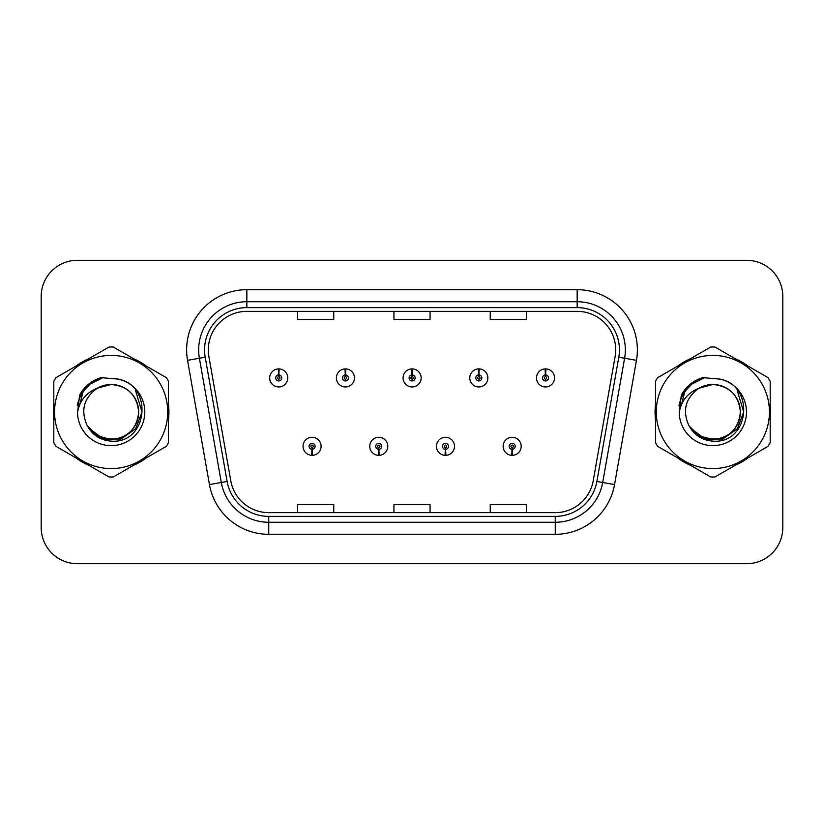 <?xml version="1.0" encoding="UTF-8"?>
<svg xmlns="http://www.w3.org/2000/svg" width="824" height="824" viewBox="0 0 824 824"><rect width="100%" height="100%" fill="white"/><g stroke="black" fill="none" stroke-linecap="round" stroke-linejoin="round"><path stroke-width="1.24" d="M378.638 449.317L378.381 455.332A9.033 9.033 0 0 0 379.164 455.332L378.906 449.317A3.008 3.008 0 0 0 381.78 446.309A3.008 3.008 0 0 0 378.772 443.302A3.008 3.008 0 0 0 375.765 446.309A3.008 3.008 0 0 0 378.638 449.317L378.721 447.514A1.205 1.205 0 0 1 377.567 446.309A1.205 1.205 0 0 1 378.772 445.104A1.205 1.205 0 0 1 379.977 446.309A1.205 1.205 0 0 1 378.824 447.514L378.906 449.317M445.341 449.317L445.073 455.332A9.033 9.033 0 0 0 445.866 455.332L445.599 449.317A3.008 3.008 0 0 0 448.483 446.309A3.008 3.008 0 0 0 445.465 443.302A3.008 3.008 0 0 0 442.457 446.309A3.008 3.008 0 0 0 445.341 449.317L445.413 447.514A1.205 1.205 0 0 1 444.26 446.309A1.205 1.205 0 0 1 445.465 445.104A1.205 1.205 0 0 1 446.67 446.309A1.205 1.205 0 0 1 445.516 447.514L445.599 449.317M512.034 449.317L511.766 455.332A9.033 9.033 0 0 0 512.559 455.332L512.291 449.317A3.008 3.008 0 0 0 515.175 446.309A3.008 3.008 0 0 0 512.168 443.302A3.008 3.008 0 0 0 509.15 446.309A3.008 3.008 0 0 0 512.034 449.317L512.116 447.514A1.205 1.205 0 0 1 510.962 446.309A1.205 1.205 0 0 1 512.168 445.104A1.205 1.205 0 0 1 513.373 446.309A1.205 1.205 0 0 1 512.219 447.514L512.291 449.317M311.946 449.317L311.678 455.332A9.033 9.033 0 0 0 312.471 455.332L312.203 449.317A3.008 3.008 0 0 0 315.087 446.309A3.008 3.008 0 0 0 312.08 443.302A3.008 3.008 0 0 0 309.062 446.309A3.008 3.008 0 0 0 311.946 449.317L312.028 447.514A1.205 1.205 0 0 1 310.875 446.309A1.205 1.205 0 0 1 312.08 445.104A1.205 1.205 0 0 1 313.285 446.309A1.205 1.205 0 0 1 312.131 447.514L312.203 449.317M345.555 374.92L345.822 368.905A9.033 9.033 0 0 0 345.029 368.905L345.297 374.92A3.008 3.008 0 0 0 342.413 377.928A3.008 3.008 0 0 0 345.421 380.935A3.008 3.008 0 0 0 348.439 377.928A3.008 3.008 0 0 0 345.555 374.92L345.472 376.723A1.205 1.205 0 0 1 346.626 377.928A1.205 1.205 0 0 1 345.421 379.133A1.205 1.205 0 0 1 344.216 377.928A1.205 1.205 0 0 1 345.369 376.723L345.297 374.92M412.247 374.92L412.515 368.905A9.033 9.033 0 0 0 411.722 368.905L411.99 374.92A3.008 3.008 0 0 0 409.106 377.928A3.008 3.008 0 0 0 412.124 380.935A3.008 3.008 0 0 0 415.131 377.928A3.008 3.008 0 0 0 412.247 374.92L412.175 376.723A1.205 1.205 0 0 1 413.329 377.928A1.205 1.205 0 0 1 412.124 379.133A1.205 1.205 0 0 1 410.918 377.928A1.205 1.205 0 0 1 412.072 376.723L411.99 374.92M478.95 374.92L479.208 368.905A9.033 9.033 0 0 0 478.425 368.905L478.682 374.92A3.008 3.008 0 0 0 475.808 377.928A3.008 3.008 0 0 0 478.816 380.935A3.008 3.008 0 0 0 481.824 377.928A3.008 3.008 0 0 0 478.95 374.92L478.868 376.723A1.205 1.205 0 0 1 480.021 377.928A1.205 1.205 0 0 1 478.816 379.133A1.205 1.205 0 0 1 477.611 377.928A1.205 1.205 0 0 1 478.765 376.723L478.682 374.92M545.643 374.92L545.91 368.905A9.033 9.033 0 0 0 545.117 368.905L545.385 374.92A3.008 3.008 0 0 0 542.501 377.928A3.008 3.008 0 0 0 545.509 380.935A3.008 3.008 0 0 0 548.526 377.928A3.008 3.008 0 0 0 545.643 374.92L545.56 376.723A1.205 1.205 0 0 1 546.714 377.928A1.205 1.205 0 0 1 545.509 379.133A1.205 1.205 0 0 1 544.304 377.928A1.205 1.205 0 0 1 545.457 376.723L545.385 374.92M278.862 374.92L279.12 368.905A9.033 9.033 0 0 0 278.337 368.905L278.594 374.92A3.008 3.008 0 0 0 275.721 377.928A3.008 3.008 0 0 0 278.728 380.935A3.008 3.008 0 0 0 281.736 377.928A3.008 3.008 0 0 0 278.862 374.92L278.78 376.723A1.205 1.205 0 0 1 279.933 377.928A1.205 1.205 0 0 1 278.728 379.133A1.205 1.205 0 0 1 277.523 377.928A1.205 1.205 0 0 1 278.677 376.723L278.594 374.92M53.364 412A57.783 57.783 0 0 0 53.807 419.21A57.783 57.783 0 0 1 53.807 404.79A57.783 57.783 0 0 0 53.364 412M76.23 458.051A57.783 57.783 0 0 0 88.724 465.261A57.783 57.783 0 0 1 76.23 458.051M133.57 465.261A57.783 57.783 0 0 0 146.054 458.051A57.783 57.783 0 0 1 133.57 465.261M168.477 419.21A57.783 57.783 0 0 0 168.477 404.79A57.783 57.783 0 0 1 168.477 419.21M655.07 412A57.783 57.783 0 0 0 655.523 419.21A57.783 57.783 0 0 1 655.523 404.79A57.783 57.783 0 0 0 655.07 412M677.946 458.051A57.783 57.783 0 0 0 690.43 465.261A57.783 57.783 0 0 1 677.946 458.051M735.276 465.261A57.783 57.783 0 0 0 747.77 458.051A57.783 57.783 0 0 1 735.276 465.261M770.193 419.21A57.783 57.783 0 0 0 770.193 404.79A57.783 57.783 0 0 1 770.193 419.21M208.297 349.881A38.522 38.522 0 0 1 246.829 311.359L577.171 311.359A38.522 38.522 0 0 1 615.116 356.565L593.208 480.814A38.522 38.522 0 0 1 555.263 512.641L268.737 512.641A38.522 38.522 0 0 1 230.792 480.814L208.884 356.565A38.522 38.522 0 0 1 208.297 349.881M204.568 349.881A42.261 42.261 0 0 0 205.207 357.214L227.115 481.463A42.261 42.261 0 0 0 268.737 516.38L555.263 516.38A42.261 42.261 0 0 0 596.885 481.463L618.793 357.214A42.261 42.261 0 0 0 577.171 307.62L246.829 307.62A42.261 42.261 0 0 0 204.568 349.881M187.542 360.335A60.193 60.193 0 0 1 246.829 289.688L577.171 289.688A60.193 60.193 0 0 1 636.458 360.335L614.549 484.574A60.193 60.193 0 0 1 555.263 534.312L268.737 534.312A60.193 60.193 0 0 1 209.451 484.574L187.542 360.335L199.398 358.244A48.153 48.153 0 0 1 246.829 301.728L577.171 301.728A48.153 48.153 0 0 1 624.602 358.244L602.694 482.483A48.153 48.153 0 0 1 555.263 522.272L268.737 522.272A48.153 48.153 0 0 1 221.306 482.483L199.398 358.244A48.153 48.153 0 0 1 198.666 349.881M146.054 365.949A57.783 57.783 0 0 0 133.57 358.739A57.783 57.783 0 0 1 146.054 365.949M88.724 358.739A57.783 57.783 0 0 0 76.23 365.949A57.783 57.783 0 0 1 88.724 358.739M747.77 365.949A57.783 57.783 0 0 0 735.276 358.739A57.783 57.783 0 0 1 747.77 365.949M690.43 358.739A57.783 57.783 0 0 0 677.946 365.949A57.783 57.783 0 0 1 690.43 358.739M782.8 296.424A36.112 36.112 0 0 0 746.688 260.312L77.312 260.312A36.112 36.112 0 0 0 41.2 296.424L41.2 527.576A36.112 36.112 0 0 0 77.312 563.688L746.688 563.688A36.112 36.112 0 0 0 782.8 527.576L782.8 296.424L782.8 527.576M393.944 311.359L393.944 319.506L430.056 319.506L430.056 311.359M297.629 311.359L297.629 319.506L333.751 319.506L333.751 311.359M490.249 311.359L490.249 319.506L526.371 319.506L526.371 311.359M430.056 512.641L430.056 504.494L393.944 504.494L393.944 512.641M333.751 512.641L333.751 504.494L297.629 504.494L297.629 512.641M526.371 512.641L526.371 504.494L490.249 504.494L490.249 512.641M41.2 296.424L41.2 527.576M746.688 260.312L77.312 260.312M77.312 563.688L746.688 563.688M287.761 377.928A9.033 9.033 0 0 0 279.12 368.905A9.033 9.033 0 0 1 287.761 377.928A9.033 9.033 0 0 1 278.728 386.961A9.033 9.033 0 0 1 269.695 377.928A9.033 9.033 0 0 1 278.337 368.905M303.047 446.309A9.033 9.033 0 0 0 311.678 455.332A9.033 9.033 0 0 1 303.047 446.309A9.033 9.033 0 0 1 312.08 437.287A9.033 9.033 0 0 1 321.103 446.309A9.033 9.033 0 0 1 312.471 455.332M354.454 377.928A9.033 9.033 0 0 0 345.822 368.905A9.033 9.033 0 0 1 354.454 377.928A9.033 9.033 0 0 1 345.421 386.961A9.033 9.033 0 0 1 336.398 377.928A9.033 9.033 0 0 1 345.029 368.905M421.146 377.928A9.033 9.033 0 0 0 412.515 368.905A9.033 9.033 0 0 1 421.146 377.928A9.033 9.033 0 0 1 412.124 386.961A9.033 9.033 0 0 1 403.091 377.928A9.033 9.033 0 0 1 411.722 368.905M487.849 377.928A9.033 9.033 0 0 0 479.208 368.905A9.033 9.033 0 0 1 487.849 377.928A9.033 9.033 0 0 1 478.816 386.961A9.033 9.033 0 0 1 469.783 377.928A9.033 9.033 0 0 1 478.425 368.905M554.542 377.928A9.033 9.033 0 0 0 545.91 368.905A9.033 9.033 0 0 1 554.542 377.928A9.033 9.033 0 0 1 545.509 386.961A9.033 9.033 0 0 1 536.486 377.928A9.033 9.033 0 0 1 545.117 368.905L545.323 373.725M369.739 446.309A9.033 9.033 0 0 0 378.381 455.332A9.033 9.033 0 0 1 369.739 446.309A9.033 9.033 0 0 1 378.772 437.287A9.033 9.033 0 0 1 387.805 446.309A9.033 9.033 0 0 1 379.164 455.332M436.442 446.309A9.033 9.033 0 0 0 445.073 455.332A9.033 9.033 0 0 1 436.442 446.309A9.033 9.033 0 0 1 445.465 437.287A9.033 9.033 0 0 1 454.498 446.309A9.033 9.033 0 0 1 445.866 455.332M503.134 446.309A9.033 9.033 0 0 0 511.766 455.332A9.033 9.033 0 0 1 503.134 446.309A9.033 9.033 0 0 1 512.168 437.287A9.033 9.033 0 0 1 521.19 446.309A9.033 9.033 0 0 1 512.559 455.332M138.648 411.011A27.522 27.522 0 0 0 97.376 388.176C83.894 397.765 80.453 410.156 87.066 425.328L87.437 425.977A27.522 27.522 0 0 0 111.147 439.522C127.864 437.894 137.031 428.717 138.669 412C137.031 395.283 127.864 386.106 111.147 384.478L97.376 388.176L111.147 384.478C127.864 386.106 137.031 395.283 138.669 412C137.031 428.717 127.864 437.894 111.147 439.522A27.522 27.522 0 0 0 138.669 412C137.031 395.283 127.864 386.106 111.147 384.478C127.864 386.106 137.031 395.283 138.669 412C137.031 428.717 127.864 437.894 111.147 439.522C127.864 437.894 137.031 428.717 138.669 412C137.031 395.283 127.864 386.106 111.147 384.478C127.864 386.106 137.031 395.283 138.669 412C137.031 428.717 127.864 437.894 111.147 439.522C127.864 437.894 137.031 428.717 138.669 412C137.031 395.283 127.864 386.106 111.147 384.478C127.864 386.106 137.031 395.283 138.669 412C137.031 428.717 127.864 437.894 111.147 439.522L97.386 435.834L87.437 425.977L97.386 435.834L111.147 439.522L97.386 435.834L87.437 425.977L97.386 435.834L111.147 439.522L97.386 435.834L87.437 425.977L97.386 435.834L111.147 439.522L97.386 435.834L87.437 425.977C92.71 435.268 100.61 440.315 111.147 441.128C147.949 444.208 153.697 385.55 118.203 379.112L101.146 377.629C91.629 380.554 84.46 386.353 79.629 395.026L77.518 412.731A33.64 33.64 0 0 0 111.147 445.64A33.64 33.64 0 0 0 118.203 379.112M111.147 468.588A56.588 56.588 0 0 0 167.725 412A56.588 56.588 0 0 0 111.147 355.412A56.588 56.588 0 0 0 54.559 412A56.588 56.588 0 0 0 111.147 468.588M111.147 477.014A65.014 65.014 0 0 0 113.279 476.972L166.355 446.33A65.014 65.014 0 0 0 168.477 442.642L168.477 381.358A65.014 65.014 0 0 0 166.355 377.67L113.279 347.028A65.014 65.014 0 0 0 109.015 347.028L55.939 377.67A65.014 65.014 0 0 0 53.807 381.358L53.807 442.642A65.014 65.014 0 0 0 55.939 446.33L109.015 476.972A65.014 65.014 0 0 0 111.147 477.014M111.147 378.36L118.234 379.122M77.518 412.731C79.465 400.876 86.087 392.688 97.376 388.176M79.629 395.026L93.246 380.997L100.94 377.691L93.246 380.997L79.67 394.954L93.246 380.997L100.94 377.691L93.246 380.997L79.629 395.026L93.246 380.997L101.146 377.629L93.246 380.997L88.765 384.066L93.246 380.997L101.146 377.629L93.246 380.997L88.765 384.066L93.246 380.997L101.146 377.629L93.246 380.997L88.765 384.066L93.246 380.997L101.146 377.629L93.246 380.997L88.765 384.066M100.94 377.691L93.246 380.997L79.67 394.954L93.246 380.997L100.94 377.691L93.246 380.997L79.67 394.954M740.354 411.011A27.522 27.522 0 0 0 699.082 388.176C685.599 397.765 682.159 410.156 688.771 425.328L689.142 425.977A27.522 27.522 0 0 0 712.853 439.522C729.57 437.894 738.747 428.717 740.374 412C738.747 395.283 729.57 386.106 712.853 384.478L699.082 388.176L712.853 384.478C729.57 386.106 738.747 395.283 740.374 412C738.747 428.717 729.57 437.894 712.853 439.522A27.522 27.522 0 0 0 740.374 412C738.747 395.283 729.57 386.106 712.853 384.478C729.57 386.106 738.747 395.283 740.374 412C738.747 428.717 729.57 437.894 712.853 439.522C729.57 437.894 738.747 428.717 740.374 412C738.747 395.283 729.57 386.106 712.853 384.478C729.57 386.106 738.747 395.283 740.374 412C738.747 428.717 729.57 437.894 712.853 439.522C729.57 437.894 738.747 428.717 740.374 412C738.747 395.283 729.57 386.106 712.853 384.478C729.57 386.106 738.747 395.283 740.374 412C738.747 428.717 729.57 437.894 712.853 439.522L699.092 435.834L689.142 425.977L699.092 435.834L712.853 439.522L699.092 435.834L689.142 425.977L699.092 435.834L712.853 439.522L699.092 435.834L689.142 425.977L699.092 435.834L712.853 439.522L699.092 435.834L689.142 425.977C694.416 435.268 702.316 440.315 712.853 441.128C749.655 444.208 755.402 385.55 719.908 379.112L702.851 377.629C693.345 380.554 686.165 386.353 681.335 395.026L679.223 412.731A33.64 33.64 0 0 0 712.853 445.64A33.64 33.64 0 0 0 719.908 379.112M712.853 468.588A56.588 56.588 0 0 0 769.441 412A56.588 56.588 0 0 0 712.853 355.412A56.588 56.588 0 0 0 656.275 412A56.588 56.588 0 0 0 712.853 468.588M712.853 477.014A65.014 65.014 0 0 0 714.985 476.972L768.061 446.33A65.014 65.014 0 0 0 770.193 442.642L770.193 381.358A65.014 65.014 0 0 0 768.061 377.67L714.985 347.028A65.014 65.014 0 0 0 710.721 347.028L657.645 377.67A65.014 65.014 0 0 0 655.523 381.358L655.523 442.642A65.014 65.014 0 0 0 657.645 446.33L710.721 476.972A65.014 65.014 0 0 0 712.853 477.014M712.853 378.36L719.949 379.122M679.223 412.731C681.17 400.876 687.793 392.688 699.082 388.176M702.645 377.691L694.951 380.997L681.376 394.954L694.951 380.997L702.645 377.691L694.951 380.997L681.376 394.954L694.951 380.997L702.645 377.691L694.951 380.997L681.376 394.954L694.951 380.997L702.645 377.691L694.951 380.997L681.335 395.026L694.951 380.997L702.851 377.629L694.951 380.997L690.471 384.066L694.951 380.997L702.851 377.629L694.951 380.997L690.471 384.066L694.951 380.997L702.851 377.629L694.951 380.997L690.471 384.066L694.951 380.997L702.851 377.629L694.951 380.997L690.471 384.066M87.89 385.189L93.4 381.265L103.69 377.299L93.4 381.265L87.89 385.189L93.4 381.265L103.69 377.299L93.4 381.265L87.89 385.189L93.4 381.265L103.69 377.299L93.4 381.265L87.89 385.189L93.4 381.265L103.69 377.299L93.4 381.265L87.89 385.189L93.4 381.265L103.69 377.299L93.4 381.265L87.89 385.189L93.4 381.265L103.69 377.299L93.4 381.265L87.89 385.189L93.4 381.265L103.69 377.299L93.4 381.265L87.89 385.189L93.4 381.265L103.69 377.299L93.4 381.265L87.89 385.189L93.4 381.265L103.69 377.299L87.818 385.261L82.905 392.296L79.846 404.409M88.848 428.14L103.113 438.862L120.984 439.058L135.661 428.768L141.996 412L135.393 390.061M689.595 385.189L695.106 381.265L705.396 377.299L695.106 381.265L689.595 385.189L695.106 381.265L705.396 377.299L695.106 381.265L689.595 385.189L695.106 381.265L705.396 377.299L695.106 381.265L689.595 385.189L695.106 381.265L705.396 377.299L695.106 381.265L689.595 385.189L695.106 381.265L705.396 377.299L695.106 381.265L689.595 385.189L695.106 381.265L705.396 377.299L695.106 381.265L689.595 385.189L695.106 381.265L705.396 377.299L695.106 381.265L689.595 385.189L695.106 381.265L705.396 377.299L695.106 381.265L689.595 385.189L695.106 381.265L705.396 377.299L689.523 385.261L684.61 392.296L681.551 404.409M690.564 428.14L704.819 438.862L722.689 439.058L737.367 428.768L743.701 412L737.109 390.061M577.171 289.688L577.171 307.62M199.398 358.244L205.207 357.214M268.737 534.312L268.737 516.38M555.263 516.38L555.263 534.312M596.885 481.463L614.549 484.574M209.451 484.574L227.115 481.463M618.793 357.214L636.458 360.335M246.829 289.688L246.829 307.62M82.905 392.296A34.443 34.443 0 0 0 77.26 405.851M684.61 392.296A34.443 34.443 0 0 0 678.966 405.851"/></g></svg>
